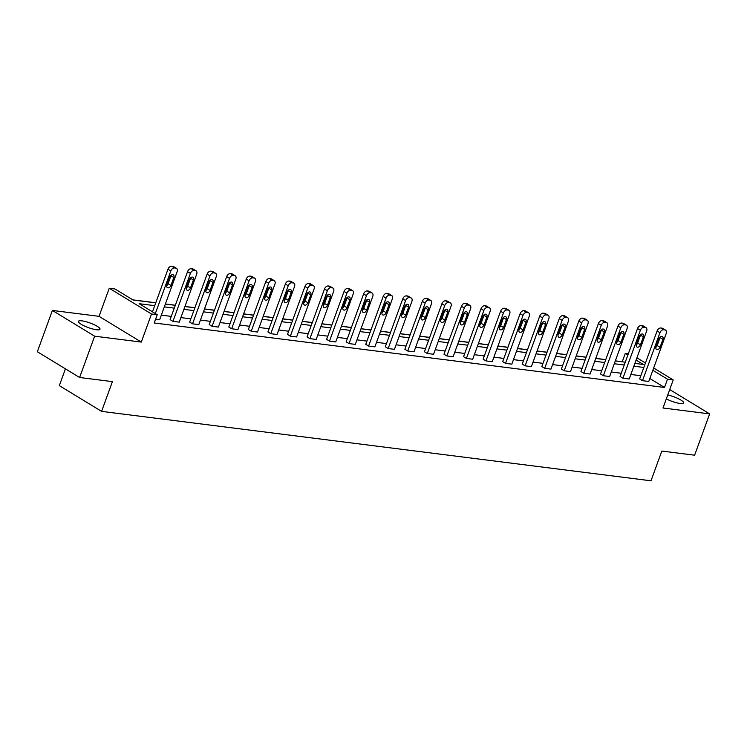 <?xml version="1.0" encoding="UTF-8"?>
<svg xmlns="http://www.w3.org/2000/svg" width="747" height="747" viewBox="0 0 747 747"><rect width="100%" height="100%" fill="white"/><g stroke="black" fill="none" stroke-linecap="round" stroke-linejoin="round"><path stroke-width="1.12" d="M667.734 394.976A11.522 2.456 -160 0 1 678.79 398.907A11.522 2.456 -160 0 1 683.664 402.978A11.522 2.456 -160 0 1 680.153 403.501A11.522 2.456 -160 0 1 666.324 398.879M96.503 329.754A11.522 2.456 -160 0 1 84.42 325.991A11.522 2.456 -160 0 1 78.37 321.359A11.522 2.456 -160 0 1 81.881 320.846A11.522 2.456 -160 0 1 93.954 324.6A11.522 2.456 -160 0 1 100.014 329.231A11.522 2.456 -160 0 1 96.503 329.754M653.662 368L673.224 379.915L663 408.002L709.65 413.894L694.617 455.203L661.823 451.057L651.001 480.797L101.583 411.373L112.405 381.633L79.612 377.496L37.35 351.744L52.383 310.444L94.645 336.187L141.295 342.079L151.52 314.001L109.258 288.249L114.963 288.968L133.069 300.005L155.74 302.862M79.612 377.496L94.645 336.187M709.65 413.894L669.714 389.56M141.295 342.079L99.034 316.336L52.383 310.444M99.034 316.336L109.258 288.249M622.456 361.837L615.351 360.838M605.742 359.624L595.779 358.364M586.18 357.15L576.217 355.889M566.609 354.676L556.655 353.424M547.047 352.21L537.093 350.95M527.485 349.736L517.531 348.475M507.923 347.262L497.96 346.01M488.361 344.797L478.397 343.536M468.799 342.322L458.835 341.062M449.227 339.848L439.273 338.587M429.665 337.373L419.711 336.122M410.103 334.908L400.14 333.648M390.541 332.434L380.578 331.173M370.979 329.959L361.016 328.699M351.407 327.485L341.454 326.234M331.845 325.02L321.892 323.759M312.283 322.545L302.33 321.285M292.721 320.071L282.758 318.81M273.159 317.596L263.196 316.345M253.588 315.131L243.634 313.871M234.026 312.657L224.072 311.396M214.464 310.182L204.51 308.922M194.902 307.717L184.939 306.457M175.34 305.243L165.376 303.982M155.768 302.768L132.854 299.874M622.251 361.707L625.258 353.452L628.311 353.835M65.428 368.85L59.321 385.629L101.583 411.373M646.015 327.662L643.158 325.925A3.595 2.409 -58.6 0 0 642.495 325.692L641.234 325.533A3.595 2.409 -58.6 0 0 637.527 328.521L620.075 376.46L622.933 378.206L640.384 330.258A3.595 2.409 121.4 0 1 644.091 327.27L645.343 327.429A3.595 2.409 121.4 0 1 646.015 327.662A3.595 2.409 121.4 0 1 646.65 331.052L629.198 379L622.933 378.206M606.891 322.713L604.034 320.977A3.595 2.409 -58.6 0 0 603.361 320.743L602.11 320.584A3.595 2.409 -58.6 0 0 598.394 323.572L580.951 371.52L583.799 373.257L601.251 325.318A3.595 2.409 121.4 0 1 604.967 322.33L606.219 322.489A3.595 2.409 121.4 0 1 606.891 322.713A3.595 2.409 121.4 0 1 607.526 326.103L590.074 374.051L583.799 373.257M567.757 317.774L564.909 316.037A3.595 2.409 -58.6 0 0 564.237 315.804L562.986 315.645A3.595 2.409 -58.6 0 0 559.27 318.633L541.818 366.581L544.675 368.318L562.127 320.37A3.595 2.409 121.4 0 1 565.834 317.382L567.094 317.54A3.595 2.409 121.4 0 1 567.757 317.774A3.595 2.409 121.4 0 1 568.392 321.163L550.95 369.111L544.675 368.318M528.633 312.825L525.776 311.088A3.595 2.409 -58.6 0 0 525.104 310.855L523.852 310.696A3.595 2.409 -58.6 0 0 520.145 313.684L502.694 361.632L505.551 363.369L523.003 315.43A3.595 2.409 121.4 0 1 526.71 312.442L527.961 312.601A3.595 2.409 121.4 0 1 528.633 312.825A3.595 2.409 121.4 0 1 529.268 316.224L511.816 364.162L505.551 363.369M489.509 307.885L486.652 306.149A3.595 2.409 -58.6 0 0 485.98 305.915L484.728 305.756A3.595 2.409 -58.6 0 0 481.012 308.744L463.56 356.692L466.417 358.429L483.869 310.481A3.595 2.409 121.4 0 1 487.586 307.493L488.837 307.652A3.595 2.409 121.4 0 1 489.509 307.885A3.595 2.409 121.4 0 1 490.144 311.275L472.692 359.223L466.417 358.429M450.376 302.937L447.518 301.2A3.595 2.409 -58.6 0 0 446.855 300.966L445.595 300.808A3.595 2.409 -58.6 0 0 441.888 303.796L424.436 351.744L427.293 353.48L444.745 305.542A3.595 2.409 121.4 0 1 448.452 302.554L449.703 302.712A3.595 2.409 121.4 0 1 450.376 302.937A3.595 2.409 121.4 0 1 451.011 306.335L433.559 354.274L427.293 353.48M411.252 297.997L408.394 296.26A3.595 2.409 -58.6 0 0 407.722 296.027L406.471 295.868A3.595 2.409 -58.6 0 0 402.764 298.856L385.312 346.804L388.169 348.541L405.612 300.593A3.595 2.409 121.4 0 1 409.328 297.605L410.579 297.764A3.595 2.409 121.4 0 1 411.252 297.997A3.595 2.409 121.4 0 1 411.886 301.386L394.435 349.335L388.169 348.541M372.118 293.057L369.27 291.311A3.595 2.409 -58.6 0 0 368.598 291.087L367.347 290.928A3.595 2.409 -58.6 0 0 363.63 293.907L346.178 341.855L349.036 343.592L366.488 295.653A3.595 2.409 121.4 0 1 370.195 292.665L371.455 292.824A3.595 2.409 121.4 0 1 372.118 293.057A3.595 2.409 121.4 0 1 372.762 296.447L355.311 344.386L349.036 343.592M332.994 288.109L330.137 286.372A3.595 2.409 -58.6 0 0 329.474 286.138L328.213 285.98A3.595 2.409 -58.6 0 0 324.506 288.968L307.054 336.916L309.912 338.652L327.363 290.704A3.595 2.409 121.4 0 1 331.07 287.716L332.322 287.875A3.595 2.409 121.4 0 1 332.994 288.109A3.595 2.409 121.4 0 1 333.629 291.498L316.177 339.446L309.912 338.652M293.87 283.169L291.013 281.423A3.595 2.409 -58.6 0 0 290.34 281.199L289.089 281.04A3.595 2.409 -58.6 0 0 285.373 284.028L267.93 331.967L270.778 333.713L288.23 285.765A3.595 2.409 121.4 0 1 291.946 282.777L293.197 282.936A3.595 2.409 121.4 0 1 293.87 283.169A3.595 2.409 121.4 0 1 294.505 286.559L277.053 334.497L270.778 333.713M254.736 278.22L251.888 276.483A3.595 2.409 -58.6 0 0 251.216 276.25L249.956 276.091A3.595 2.409 -58.6 0 0 246.249 279.079L228.797 327.027L231.654 328.764L249.106 280.816A3.595 2.409 121.4 0 1 252.813 277.828L254.073 277.987A3.595 2.409 121.4 0 1 254.736 278.22A3.595 2.409 121.4 0 1 255.371 281.61L237.929 329.558L231.654 328.764M215.612 273.281L212.755 271.534A3.595 2.409 -58.6 0 0 212.083 271.31L210.831 271.152A3.595 2.409 -58.6 0 0 207.124 274.14L189.673 322.078L192.53 323.825L209.972 275.876A3.595 2.409 121.4 0 1 213.689 272.888L214.94 273.047A3.595 2.409 121.4 0 1 215.612 273.281A3.595 2.409 121.4 0 1 216.247 276.67L198.795 324.609L192.53 323.825M152.472 311.826L167.991 269.191A3.595 2.409 -58.6 0 1 171.707 266.203L172.959 266.362A3.595 2.409 -58.6 0 1 173.631 266.595L176.488 268.332A3.595 2.409 121.4 0 1 177.123 271.721L159.671 319.669L155.609 319.156M640.814 375.722L630.851 374.462M621.243 373.248L611.289 371.987M601.68 370.773L591.727 369.522M582.118 368.308L572.165 367.048M562.556 365.834L552.593 364.573M542.994 363.359L533.031 362.099M523.423 360.885L513.469 359.634M503.861 358.42L493.907 357.159M484.299 355.945L474.345 354.685M464.737 353.471L454.774 352.21M445.175 350.997L435.212 349.745M425.603 348.532L415.649 347.271M406.041 346.057L396.087 344.797M386.479 343.583L376.525 342.322M366.917 341.108L356.954 339.857M347.355 338.643L337.392 337.383M327.793 336.169L317.83 334.908M308.222 333.694L298.268 332.434M288.659 331.22L278.706 329.969M269.097 328.755L259.134 327.494M249.535 326.28L239.572 325.02M229.973 323.806L220.01 322.555M210.402 321.341L200.448 320.08M190.84 318.866L180.886 317.606M171.278 316.392L161.324 315.131M154.722 305.663L139.119 303.693L157.225 314.72L154.218 322.975L664.503 387.46L649.834 378.524M196.05 270.806L193.193 269.069A3.595 2.409 -58.6 0 0 192.521 268.836L191.269 268.677A3.595 2.409 -58.6 0 0 187.553 271.665L170.111 319.613L172.959 321.35L190.41 273.402A3.595 2.409 121.4 0 1 194.127 270.414L195.378 270.573A3.595 2.409 121.4 0 1 196.05 270.806A3.595 2.409 121.4 0 1 196.685 274.196L179.233 322.144L172.959 321.35M235.174 275.746L232.317 274.009A3.595 2.409 -58.6 0 0 231.654 273.775L230.393 273.617A3.595 2.409 -58.6 0 0 226.686 276.605L209.235 324.553L212.092 326.29L229.544 278.351A3.595 2.409 121.4 0 1 233.251 275.363L234.502 275.522A3.595 2.409 121.4 0 1 235.174 275.746A3.595 2.409 121.4 0 1 235.809 279.135L218.357 327.083L212.092 326.29M274.308 280.695L271.45 278.958A3.595 2.409 -58.6 0 0 270.778 278.724L269.527 278.566A3.595 2.409 -58.6 0 0 265.811 281.554L248.359 329.492L251.216 331.238L268.668 283.29A3.595 2.409 121.4 0 1 272.375 280.302L273.635 280.461A3.595 2.409 121.4 0 1 274.308 280.695A3.595 2.409 121.4 0 1 274.943 284.084L257.491 332.032L251.216 331.238M313.432 285.634L310.575 283.897A3.595 2.409 -58.6 0 0 309.902 283.664L308.651 283.505A3.595 2.409 -58.6 0 0 304.944 286.493L287.492 334.441L290.35 336.178L307.792 288.239A3.595 2.409 121.4 0 1 311.508 285.251L312.76 285.41A3.595 2.409 121.4 0 1 313.432 285.634A3.595 2.409 121.4 0 1 314.067 289.024L296.615 336.972L290.35 336.178M352.556 290.583L349.699 288.837A3.595 2.409 -58.6 0 0 349.036 288.613L347.775 288.454A3.595 2.409 -58.6 0 0 344.068 291.442L326.616 339.381L329.474 341.127L346.925 293.179A3.595 2.409 121.4 0 1 350.632 290.191L351.893 290.35A3.595 2.409 121.4 0 1 352.556 290.583A3.595 2.409 121.4 0 1 353.191 293.973L335.739 341.921L329.474 341.127M391.689 295.523L388.832 293.786A3.595 2.409 -58.6 0 0 388.16 293.552L386.909 293.394A3.595 2.409 -58.6 0 0 383.192 296.382L365.75 344.33L368.598 346.066L386.05 298.128A3.595 2.409 121.4 0 1 389.766 295.14L391.017 295.298A3.595 2.409 121.4 0 1 391.689 295.523A3.595 2.409 121.4 0 1 392.324 298.912L374.873 346.86L368.598 346.066M430.814 300.471L427.956 298.725A3.595 2.409 -58.6 0 0 427.284 298.501L426.033 298.342A3.595 2.409 -58.6 0 0 422.326 301.33L404.874 349.269L407.731 351.015L425.183 303.067A3.595 2.409 121.4 0 1 428.89 300.079L430.141 300.238A3.595 2.409 121.4 0 1 430.814 300.471A3.595 2.409 121.4 0 1 431.449 303.861L413.997 351.809L407.731 351.015M469.938 305.411L467.09 303.674A3.595 2.409 -58.6 0 0 466.417 303.441L465.166 303.282A3.595 2.409 -58.6 0 0 461.45 306.27L443.998 354.218L446.855 355.955L464.307 308.007A3.595 2.409 121.4 0 1 468.014 305.028L469.275 305.187A3.595 2.409 121.4 0 1 469.938 305.411A3.595 2.409 121.4 0 1 470.573 308.8L453.13 356.749L446.855 355.955M509.071 310.36L506.214 308.614A3.595 2.409 -58.6 0 0 505.542 308.39L504.29 308.231A3.595 2.409 -58.6 0 0 500.583 311.219L483.132 359.158L485.98 360.904L503.431 312.956A3.595 2.409 121.4 0 1 507.148 309.968L508.399 310.126A3.595 2.409 121.4 0 1 509.071 310.36A3.595 2.409 121.4 0 1 509.706 313.749L492.254 361.688L485.98 360.904M548.195 315.299L545.338 313.563A3.595 2.409 -58.6 0 0 544.675 313.329L543.414 313.17A3.595 2.409 -58.6 0 0 539.707 316.158L522.256 364.106L525.113 365.843L542.565 317.895A3.595 2.409 121.4 0 1 546.272 314.907L547.523 315.066A3.595 2.409 121.4 0 1 548.195 315.299A3.595 2.409 121.4 0 1 548.83 318.689L531.378 366.637L525.113 365.843M587.329 320.248L584.471 318.502A3.595 2.409 -58.6 0 0 583.799 318.278L582.548 318.119A3.595 2.409 -58.6 0 0 578.832 321.107L561.38 369.046L564.237 370.792L581.689 322.844A3.595 2.409 121.4 0 1 585.405 319.856L586.656 320.015A3.595 2.409 121.4 0 1 587.329 320.248A3.595 2.409 121.4 0 1 587.964 323.638L570.512 371.576L564.237 370.792M626.453 325.188L623.596 323.451A3.595 2.409 -58.6 0 0 622.923 323.218L621.672 323.059A3.595 2.409 -58.6 0 0 617.965 326.047L600.513 373.995L603.371 375.732L620.813 327.784A3.595 2.409 121.4 0 1 624.529 324.796L625.781 324.954A3.595 2.409 121.4 0 1 626.453 325.188A3.595 2.409 121.4 0 1 627.088 328.577L609.636 376.525L603.371 375.732M665.577 330.137L662.729 328.391A3.595 2.409 -58.6 0 0 662.057 328.166L660.796 328.008A3.595 2.409 -58.6 0 0 657.089 330.996L639.637 378.934L642.495 380.681L659.946 332.732A3.595 2.409 121.4 0 1 663.653 329.744L664.914 329.903A3.595 2.409 121.4 0 1 665.577 330.137A3.595 2.409 121.4 0 1 666.212 333.526L648.769 381.465L642.495 380.681M157.225 314.72L151.52 314.001M673.224 379.915L667.51 379.196L652.841 370.26M664.503 387.46L667.51 379.196M643.821 367.459L633.858 366.198M624.249 364.984L614.295 363.733M604.687 362.519L594.733 361.259M585.125 360.045L575.171 358.784M565.563 357.57L555.6 356.31M546.001 355.096L536.038 353.845M526.43 352.631L516.476 351.37M506.868 350.156L496.914 348.896M487.305 347.682L477.352 346.421M467.743 345.207L457.78 343.956M448.181 342.742L438.218 341.482M428.61 340.268L418.656 339.007M409.048 337.793L399.094 336.533M389.486 335.319L379.532 334.068M369.924 332.854L359.961 331.593M350.362 330.379L340.399 329.119M330.8 327.905L320.837 326.654M311.228 325.44L301.274 324.179M291.666 322.965L281.712 321.705M272.104 320.491L262.141 319.23M252.542 318.017L242.579 316.765M232.98 315.551L223.017 314.291M213.409 313.077L203.455 311.816M193.846 310.603L183.893 309.342M174.284 308.128L164.331 306.877M636.92 357.794L645.445 362.995M634.875 363.406L643.354 364.48L636.099 360.054M627.872 355.04L625.258 353.452M165.339 304.076L175.302 305.336M184.911 306.55L194.864 307.811M204.473 309.025L214.426 310.285M224.035 311.499L233.988 312.75M243.597 313.964L253.56 315.225M263.159 316.439L273.122 317.699M282.73 318.913L292.684 320.174M302.292 321.387L312.246 322.639M321.854 323.853L331.808 325.113M341.416 326.327L351.379 327.588M360.978 328.801L370.942 330.053M380.55 331.266L390.504 332.527M400.112 333.741L410.066 335.001M419.674 336.215L429.628 337.476M439.236 338.69L449.199 339.941M458.798 341.155L468.761 342.415M478.36 343.629L488.323 344.89M497.932 346.104L507.885 347.364M517.494 348.578L527.447 349.829M537.056 351.043L547.019 352.304M556.618 353.518L566.581 354.778M576.18 355.992L586.143 357.253M595.751 358.467L605.705 359.718M615.313 360.932L625.267 362.192M155.329 313.563L170.848 270.928A3.595 2.409 121.4 0 1 174.555 267.94L175.816 268.098A3.595 2.409 121.4 0 1 176.488 268.332M169.812 277.025A2.876 1.924 -58.6 0 1 173.313 274.812A2.876 1.924 -58.6 0 1 173.827 277.529L170.942 285.457A2.876 1.924 -58.6 0 1 167.431 287.66A2.876 1.924 -58.6 0 1 166.926 284.952L169.812 277.025M171.138 275.185A2.876 1.924 -58.6 0 1 170.97 275.792L168.084 283.72A2.876 1.924 -58.6 0 1 166.758 285.559M189.374 279.49A2.876 1.924 -58.6 0 1 192.885 277.286A2.876 1.924 -58.6 0 1 193.389 280.004L190.504 287.931A2.876 1.924 -58.6 0 1 187.002 290.135A2.876 1.924 -58.6 0 1 186.489 287.427L189.374 279.49M190.7 277.651A2.876 1.924 -58.6 0 1 190.532 278.257L187.646 286.194A2.876 1.924 -58.6 0 1 186.32 288.034M208.945 281.964A2.876 1.924 -58.6 0 1 212.447 279.761A2.876 1.924 -58.6 0 1 212.951 282.469L210.066 290.406A2.876 1.924 -58.6 0 1 206.564 292.609A2.876 1.924 -58.6 0 1 206.051 289.892L208.945 281.964M210.262 280.125A2.876 1.924 -58.6 0 1 210.094 280.732L207.208 288.659A2.876 1.924 -58.6 0 1 205.892 290.499M228.507 284.439A2.876 1.924 -58.6 0 1 232.009 282.235A2.876 1.924 -58.6 0 1 232.513 284.943L229.628 292.871A2.876 1.924 -58.6 0 1 226.126 295.084A2.876 1.924 -58.6 0 1 225.622 292.366L228.507 284.439M229.824 282.599A2.876 1.924 -58.6 0 1 229.665 283.206L226.78 291.134A2.876 1.924 -58.6 0 1 225.454 292.973M248.069 286.913A2.876 1.924 -58.6 0 1 251.571 284.7A2.876 1.924 -58.6 0 1 252.084 287.418L249.199 295.345A2.876 1.924 -58.6 0 1 245.688 297.549A2.876 1.924 -58.6 0 1 245.184 294.841L248.069 286.913M249.395 285.074A2.876 1.924 -58.6 0 1 249.227 285.681L246.342 293.608A2.876 1.924 -58.6 0 1 245.016 295.448M267.631 289.378A2.876 1.924 -58.6 0 1 271.133 287.175A2.876 1.924 -58.6 0 1 271.647 289.892L268.761 297.82A2.876 1.924 -58.6 0 1 265.25 300.023A2.876 1.924 -58.6 0 1 264.746 297.315L267.631 289.378M268.957 287.539A2.876 1.924 -58.6 0 1 268.789 288.146L265.904 296.083A2.876 1.924 -58.6 0 1 264.578 297.922M287.193 291.853A2.876 1.924 -58.6 0 1 290.704 289.649A2.876 1.924 -58.6 0 1 291.209 292.357L288.323 300.294A2.876 1.924 -58.6 0 1 284.822 302.498A2.876 1.924 -58.6 0 1 284.308 299.78L287.193 291.853M288.519 290.013A2.876 1.924 -58.6 0 1 288.351 290.62L285.466 298.548A2.876 1.924 -58.6 0 1 284.14 300.387M306.756 294.327A2.876 1.924 -58.6 0 1 310.266 292.124A2.876 1.924 -58.6 0 1 310.771 294.832L307.885 302.759A2.876 1.924 -58.6 0 1 304.384 304.972A2.876 1.924 -58.6 0 1 303.87 302.255L306.756 294.327M308.081 292.488A2.876 1.924 -58.6 0 1 307.913 293.095L305.028 301.022A2.876 1.924 -58.6 0 1 303.712 302.862M326.327 296.802A2.876 1.924 -58.6 0 1 329.829 294.589A2.876 1.924 -58.6 0 1 330.333 297.306L327.447 305.234A2.876 1.924 -58.6 0 1 323.946 307.437A2.876 1.924 -58.6 0 1 323.442 304.729L326.327 296.802M327.644 294.962A2.876 1.924 -58.6 0 1 327.485 295.569L324.6 303.497A2.876 1.924 -58.6 0 1 323.274 305.336M345.889 299.267A2.876 1.924 -58.6 0 1 349.391 297.063A2.876 1.924 -58.6 0 1 349.904 299.78L347.019 307.708A2.876 1.924 -58.6 0 1 343.508 309.912A2.876 1.924 -58.6 0 1 343.004 307.204L345.889 299.267M347.215 297.427A2.876 1.924 -58.6 0 1 347.047 298.034L344.162 305.971A2.876 1.924 -58.6 0 1 342.836 307.811M365.451 301.741A2.876 1.924 -58.6 0 1 368.953 299.538A2.876 1.924 -58.6 0 1 369.466 302.246L366.581 310.182A2.876 1.924 -58.6 0 1 363.07 312.386A2.876 1.924 -58.6 0 1 362.566 309.669L365.451 301.741M366.777 299.902A2.876 1.924 -58.6 0 1 366.609 300.509L363.724 308.436A2.876 1.924 -58.6 0 1 362.398 310.276M385.013 304.216A2.876 1.924 -58.6 0 1 388.524 302.012A2.876 1.924 -58.6 0 1 389.028 304.72L386.143 312.648A2.876 1.924 -58.6 0 1 382.641 314.861A2.876 1.924 -58.6 0 1 382.128 312.143L385.013 304.216M386.339 302.376A2.876 1.924 -58.6 0 1 386.171 302.983L383.286 310.911A2.876 1.924 -58.6 0 1 381.96 312.75M404.575 306.681A2.876 1.924 -58.6 0 1 408.086 304.477A2.876 1.924 -58.6 0 1 408.59 307.194L405.705 315.122A2.876 1.924 -58.6 0 1 402.203 317.326A2.876 1.924 -58.6 0 1 401.69 314.618L404.575 306.681M405.901 304.851A2.876 1.924 -58.6 0 1 405.733 305.458L402.848 313.385A2.876 1.924 -58.6 0 1 401.531 315.225M424.147 309.155A2.876 1.924 -58.6 0 1 427.648 306.952A2.876 1.924 -58.6 0 1 428.152 309.669L425.267 317.596A2.876 1.924 -58.6 0 1 421.766 319.8A2.876 1.924 -58.6 0 1 421.252 317.092L424.147 309.155M425.463 307.316A2.876 1.924 -58.6 0 1 425.304 307.923L422.41 315.86A2.876 1.924 -58.6 0 1 421.093 317.69M443.709 311.63A2.876 1.924 -58.6 0 1 447.21 309.426A2.876 1.924 -58.6 0 1 447.724 312.134L444.829 320.071A2.876 1.924 -58.6 0 1 441.328 322.274A2.876 1.924 -58.6 0 1 440.823 319.557L443.709 311.63M445.035 309.79A2.876 1.924 -58.6 0 1 444.867 310.397L441.981 318.325A2.876 1.924 -58.6 0 1 440.655 320.164M463.271 314.104A2.876 1.924 -58.6 0 1 466.772 311.901A2.876 1.924 -58.6 0 1 467.286 314.608L464.401 322.536A2.876 1.924 -58.6 0 1 460.89 324.749A2.876 1.924 -58.6 0 1 460.385 322.032L463.271 314.104M464.597 312.265A2.876 1.924 -58.6 0 1 464.429 312.872L461.543 320.799A2.876 1.924 -58.6 0 1 460.217 322.639M482.833 316.569A2.876 1.924 -58.6 0 1 486.344 314.366A2.876 1.924 -58.6 0 1 486.848 317.083L483.963 325.01A2.876 1.924 -58.6 0 1 480.461 327.214A2.876 1.924 -58.6 0 1 479.947 324.506L482.833 316.569M484.159 314.739A2.876 1.924 -58.6 0 1 483.991 315.337L481.105 323.274A2.876 1.924 -58.6 0 1 479.779 325.113M502.395 319.044A2.876 1.924 -58.6 0 1 505.906 316.84A2.876 1.924 -58.6 0 1 506.41 319.548L503.525 327.485A2.876 1.924 -58.6 0 1 500.023 329.688A2.876 1.924 -58.6 0 1 499.51 326.971L502.395 319.044M503.721 317.204A2.876 1.924 -58.6 0 1 503.553 317.811L500.667 325.739A2.876 1.924 -58.6 0 1 499.341 327.578M521.966 321.518A2.876 1.924 -58.6 0 1 525.468 319.314A2.876 1.924 -58.6 0 1 525.972 322.022L523.087 329.959A2.876 1.924 -58.6 0 1 519.585 332.163A2.876 1.924 -58.6 0 1 519.072 329.446L521.966 321.518M523.283 319.679A2.876 1.924 -58.6 0 1 523.124 320.286L520.229 328.213A2.876 1.924 -58.6 0 1 518.913 330.053M541.528 323.993A2.876 1.924 -58.6 0 1 545.03 321.78A2.876 1.924 -58.6 0 1 545.543 324.497L542.649 332.424A2.876 1.924 -58.6 0 1 539.147 334.628A2.876 1.924 -58.6 0 1 538.643 331.92L541.528 323.993M542.854 322.153A2.876 1.924 -58.6 0 1 542.686 322.76L539.801 330.688A2.876 1.924 -58.6 0 1 538.475 332.527M561.09 326.458A2.876 1.924 -58.6 0 1 564.592 324.254A2.876 1.924 -58.6 0 1 565.106 326.971L562.22 334.899A2.876 1.924 -58.6 0 1 558.709 337.102A2.876 1.924 -58.6 0 1 558.205 334.395L561.09 326.458M562.416 324.618A2.876 1.924 -58.6 0 1 562.248 325.225L559.363 333.162A2.876 1.924 -58.6 0 1 558.037 335.001M580.652 328.932A2.876 1.924 -58.6 0 1 584.154 326.728A2.876 1.924 -58.6 0 1 584.668 329.436L581.782 337.373A2.876 1.924 -58.6 0 1 578.271 339.577A2.876 1.924 -58.6 0 1 577.767 336.86L580.652 328.932M581.978 327.093A2.876 1.924 -58.6 0 1 581.81 327.7L578.925 335.627A2.876 1.924 -58.6 0 1 577.599 337.467M600.214 331.407A2.876 1.924 -58.6 0 1 603.725 329.203A2.876 1.924 -58.6 0 1 604.23 331.911L601.344 339.838A2.876 1.924 -58.6 0 1 597.843 342.051A2.876 1.924 -58.6 0 1 597.329 339.334L600.214 331.407M601.54 329.567A2.876 1.924 -58.6 0 1 601.372 330.174L598.487 338.102A2.876 1.924 -58.6 0 1 597.161 339.941M619.786 333.881A2.876 1.924 -58.6 0 1 623.287 331.668A2.876 1.924 -58.6 0 1 623.792 334.385L620.906 342.313A2.876 1.924 -58.6 0 1 617.405 344.516A2.876 1.924 -58.6 0 1 616.891 341.809L619.786 333.881M621.102 332.041A2.876 1.924 -58.6 0 1 620.944 332.648L618.049 340.576A2.876 1.924 -58.6 0 1 616.733 342.415M639.348 336.346A2.876 1.924 -58.6 0 1 642.85 334.142A2.876 1.924 -58.6 0 1 643.354 336.86L640.468 344.787A2.876 1.924 -58.6 0 1 636.967 346.991A2.876 1.924 -58.6 0 1 636.463 344.283L639.348 336.346M640.665 334.507A2.876 1.924 -58.6 0 1 640.506 335.114L637.621 343.05A2.876 1.924 -58.6 0 1 636.295 344.89M658.91 338.821A2.876 1.924 -58.6 0 1 662.412 336.617A2.876 1.924 -58.6 0 1 662.925 339.325L660.04 347.262A2.876 1.924 -58.6 0 1 656.529 349.465A2.876 1.924 -58.6 0 1 656.025 346.748L658.91 338.821M660.236 336.981A2.876 1.924 -58.6 0 1 660.068 337.588L657.183 345.516A2.876 1.924 -58.6 0 1 655.857 347.355M167.991 269.191L170.848 270.928M171.707 266.203L174.555 267.94M172.959 266.362L175.816 268.098M173.827 277.529L170.97 275.792M170.942 285.457L168.084 283.72M187.553 271.665L190.41 273.402M191.269 268.677L194.127 270.414M192.521 268.836L195.378 270.573M193.389 280.004L190.532 278.257M190.504 287.931L187.646 286.194M207.124 274.14L209.972 275.876M210.831 271.152L213.689 272.888M212.083 271.31L214.94 273.047M212.951 282.469L210.094 280.732M210.066 290.406L207.208 288.659M226.686 276.605L229.544 278.351M230.393 273.617L233.251 275.363M231.654 273.775L234.502 275.522M232.513 284.943L229.665 283.206M229.628 292.871L226.78 291.134M246.249 279.079L249.106 280.816M249.956 276.091L252.813 277.828M251.216 276.25L254.073 277.987M252.084 287.418L249.227 285.681M249.199 295.345L246.342 293.608M265.811 281.554L268.668 283.29M269.527 278.566L272.375 280.302M270.778 278.724L273.635 280.461M271.647 289.892L268.789 288.146M268.761 297.82L265.904 296.083M285.373 284.028L288.23 285.765M289.089 281.04L291.946 282.777M290.34 281.199L293.197 282.936M291.209 292.357L288.351 290.62M288.323 300.294L285.466 298.548M304.944 286.493L307.792 288.239M308.651 283.505L311.508 285.251M309.902 283.664L312.76 285.41M310.771 294.832L307.913 293.095M307.885 302.759L305.028 301.022M324.506 288.968L327.363 290.704M328.213 285.98L331.07 287.716M329.474 286.138L332.322 287.875M330.333 297.306L327.485 295.569M327.447 305.234L324.6 303.497M344.068 291.442L346.925 293.179M347.775 288.454L350.632 290.191M349.036 288.613L351.893 290.35M349.904 299.78L347.047 298.034M347.019 307.708L344.162 305.971M363.63 293.907L366.488 295.653M367.347 290.928L370.195 292.665M368.598 291.087L371.455 292.824M369.466 302.246L366.609 300.509M366.581 310.182L363.724 308.436M383.192 296.382L386.05 298.128M386.909 293.394L389.766 295.14M388.16 293.552L391.017 295.298M389.028 304.72L386.171 302.983M386.143 312.648L383.286 310.911M402.764 298.856L405.612 300.593M406.471 295.868L409.328 297.605M407.722 296.027L410.579 297.764M408.59 307.194L405.733 305.458M405.705 315.122L402.848 313.385M422.326 301.33L425.183 303.067M426.033 298.342L428.89 300.079M427.284 298.501L430.141 300.238M428.152 309.669L425.304 307.923M425.267 317.596L422.41 315.86M441.888 303.796L444.745 305.542M445.595 300.808L448.452 302.554M446.855 300.966L449.703 302.712M447.724 312.134L444.867 310.397M444.829 320.071L441.981 318.325M461.45 306.27L464.307 308.007M465.166 303.282L468.014 305.028M466.417 303.441L469.275 305.187M467.286 314.608L464.429 312.872M464.401 322.536L461.543 320.799M481.012 308.744L483.869 310.481M484.728 305.756L487.586 307.493M485.98 305.915L488.837 307.652M486.848 317.083L483.991 315.337M483.963 325.01L481.105 323.274M500.583 311.219L503.431 312.956M504.29 308.231L507.148 309.968M505.542 308.39L508.399 310.126M506.41 319.548L503.553 317.811M503.525 327.485L500.667 325.739M520.145 313.684L523.003 315.43M523.852 310.696L526.71 312.442M525.104 310.855L527.961 312.601M525.972 322.022L523.124 320.286M523.087 329.959L520.229 328.213M539.707 316.158L542.565 317.895M543.414 313.17L546.272 314.907M544.675 313.329L547.523 315.066M545.543 324.497L542.686 322.76M542.649 332.424L539.801 330.688M559.27 318.633L562.127 320.37M562.986 315.645L565.834 317.382M564.237 315.804L567.094 317.54M565.106 326.971L562.248 325.225M562.22 334.899L559.363 333.162M578.832 321.107L581.689 322.844M582.548 318.119L585.405 319.856M583.799 318.278L586.656 320.015M584.668 329.436L581.81 327.7M581.782 337.373L578.925 335.627M598.394 323.572L601.251 325.318M602.11 320.584L604.967 322.33M603.361 320.743L606.219 322.489M604.23 331.911L601.372 330.174M601.344 339.838L598.487 338.102M617.965 326.047L620.813 327.784M621.672 323.059L624.529 324.796M622.923 323.218L625.781 324.954M623.792 334.385L620.944 332.648M620.906 342.313L618.049 340.576M637.527 328.521L640.384 330.258M641.234 325.533L644.091 327.27M642.495 325.692L645.343 327.429M643.354 336.86L640.506 335.114M640.468 344.787L637.621 343.05M657.089 330.996L659.946 332.732M660.796 328.008L663.653 329.744M662.057 328.166L664.914 329.903M662.925 339.325L660.068 337.588M660.04 347.262L657.183 345.516"/></g></svg>

